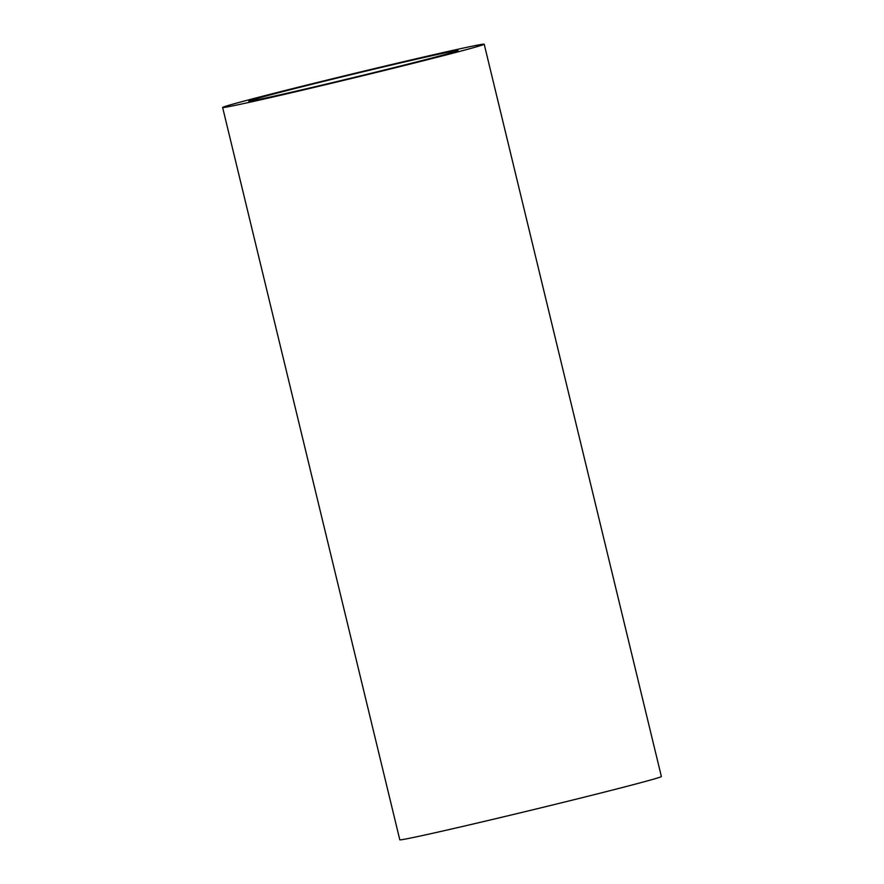 <?xml version="1.0" encoding="UTF-8"?>
<svg xmlns="http://www.w3.org/2000/svg" width="884" height="884" viewBox="0 0 884 884"><rect width="100%" height="100%" fill="white"/><g stroke="black" fill="none" stroke-linecap="round" stroke-linejoin="round"><path stroke-width="1.33" d="M477.283 45.183A134.556 2.111 166.4 0 1 484.2 44.2A134.556 2.111 166.4 0 1 374.927 72.786A134.556 2.111 166.4 0 1 229.542 106.5A134.556 2.111 166.4 0 1 222.624 107.483A134.556 2.111 166.4 0 1 331.898 78.897A134.556 2.111 166.4 0 1 477.283 45.183M484.2 44.2L661.376 776.517A134.556 2.111 166.4 0 1 552.102 805.103A134.556 2.111 166.4 0 1 406.717 838.817A134.556 2.111 166.4 0 1 399.8 839.8L222.624 107.483M254.316 100.367A107.649 1.691 166.4 0 1 248.791 101.152A107.649 1.691 166.4 0 1 336.207 78.289A107.649 1.691 166.4 0 1 452.509 51.316A107.649 1.691 166.4 0 1 458.045 50.532A107.649 1.691 166.4 0 1 370.628 73.394A107.649 1.691 166.4 0 1 254.316 100.367"/></g></svg>

